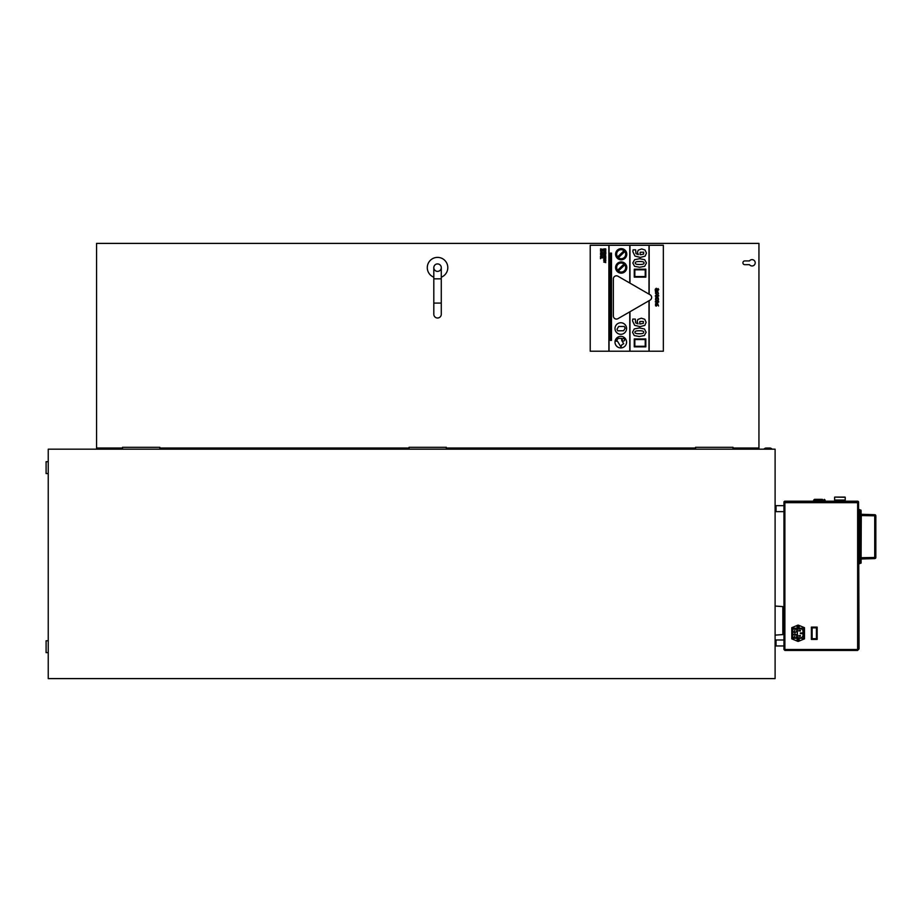 <?xml version="1.0" encoding="UTF-8"?>
<svg xmlns="http://www.w3.org/2000/svg" width="922" height="922" viewBox="0 0 922 922"><rect width="100%" height="100%" fill="white"/><g stroke="black" fill="none" stroke-linecap="round" stroke-linejoin="round"><path stroke-width="1.38" d="M775.102 635.131L782.836 634.578L782.836 606.595L775.102 606.042M750.773 449.175L750.773 448.023M752.79 448.023L752.79 449.175M755.026 449.175L755.026 448.023M639.326 333.729C636.261 333.764 634.797 333.268 634.935 332.243C634.809 331.217 636.261 330.721 639.315 330.756C642.404 330.721 643.867 331.217 643.706 332.243C643.867 333.268 642.404 333.764 639.326 333.729M632.527 332.243L634.244 335.55L639.326 336.518L644.351 335.55L646.126 332.243L644.409 328.947L639.326 327.967L634.255 328.947L632.527 332.243M640.548 323.91L639.73 323.887L639.856 321.49L643.372 321.444L643.372 323.322L640.548 323.91M632.55 320.937L634.636 325.316L640.064 326.653L644.824 325.385L646.126 322.366L644.766 319.312L641.378 318.182L637.886 319.427L637.148 321.478L638.047 323.864L635.638 322.884L635.327 319.093L632.769 319.093L632.55 320.937M639.649 264.476C636.583 264.51 635.12 264.015 635.258 262.989C635.12 261.975 636.583 261.479 639.638 261.514C642.715 261.479 644.178 261.975 644.029 262.989C644.178 264.026 642.715 264.522 639.649 264.476M632.838 262.989L634.555 266.308L639.649 267.265L644.674 266.308L646.437 262.989L644.72 259.704L639.649 258.713L634.578 259.693L632.838 262.989M640.859 254.656L640.041 254.633L640.168 252.248L643.683 252.19L643.683 254.069L640.859 254.656M632.861 251.683L634.947 256.062L640.375 257.411L645.135 256.132L646.437 253.124L645.077 250.058L641.7 248.928L638.208 250.173L637.459 252.236L638.358 254.61L635.949 253.642L635.65 249.839L633.08 249.839L632.861 251.683M602.527 256.639L600.499 256.328L600.499 257.411L600.844 256.639L602.527 256.639M601.305 255.578L602.066 255.371L601.305 255.578M600.96 255.682L602.55 255.21L600.499 254.61L600.96 255.682M602.204 252.029L600.499 252.801L602.55 253.25L602.204 252.029M601.524 250.726L602.227 251.153L601.524 251.579L600.81 251.153L601.524 250.726M602.504 250.819L600.464 251.153L601.513 251.902L602.504 250.819M605.777 261.168L603.726 262.044L605.777 262.609L604.959 261.894L605.777 261.168M605.777 258.529L603.726 258.229L605.062 258.517L603.726 259.451L605.777 259.451L604.406 259.163L605.777 258.529M604.82 256.512L604.048 255.832L604.774 255.394L605.212 256.489L605.812 255.832L604.751 255.071L603.691 255.855L604.82 256.512M605.777 254.23L605.777 253.573L603.726 253.573L604.578 253.884L603.726 254.956L605.777 254.23M605.777 250.819L603.726 250.346L605.339 250.646L603.726 250.945L605.339 251.545L603.726 251.833L605.777 251.833L604.383 251.095L605.777 250.819M656.176 303.695L655.542 303.695L655.554 305.781L656.303 306.116L657.824 304.283L658.527 306L657.743 303.707L655.842 305.343L656.176 303.695M657.017 302.739L655.726 301.817L657.017 300.906L658.296 301.817L657.017 302.739M657.017 300.318L655.242 301.817L657.017 303.315L658.792 301.817L657.017 300.318M656.176 291.525L655.542 291.525L655.554 293.611L656.303 293.945L657.824 292.113L658.527 293.83L657.743 291.536L655.842 293.173L656.176 291.525M656.164 290.372L656.349 288.84L657.098 290.372L656.164 290.372M655.242 289.278L655.335 290.937L657.628 290.937L658.769 289.554L658.043 288.528L657.547 290.372L656.303 288.263L655.242 289.278M617.44 341.175L620.979 346.937L621.831 344.805L623.71 343.745L621.751 340.552L621.751 338.443L618.236 338.316L616.103 341.186L617.44 341.175M650.102 294.775L617.971 276.231A3.077 3.077 0 0 0 613.361 278.882L613.361 315.992A3.077 3.077 0 0 0 617.971 318.655L650.102 300.099A3.077 3.077 0 0 0 650.102 294.775M645.227 346.28L634.832 346.28L634.832 339.538L645.227 339.538L645.227 346.28M634.255 346.868L645.803 346.868L645.803 338.95L634.255 338.95L634.255 346.868M645.227 276.542L634.843 276.542L634.843 269.8L645.227 269.8L645.227 276.542M634.255 277.13L645.815 277.13L645.815 269.212L634.255 269.212L634.255 277.13M610.364 340.391L611.493 340.391L611.493 253.101L610.364 253.101L610.364 340.391M623.376 341.048A1.256 1.256 0 0 0 624.459 339.158A1.256 1.256 0 0 0 622.281 339.158A1.256 1.256 0 0 0 623.376 341.048M617.002 329.258L617.74 330.825L623.618 330.744L625.162 328.163L624.309 326.492L618.65 326.492L617.002 329.258M657.386 296.596L657.386 294.821L658.32 295.766L657.386 296.596M658.792 295.801L656.994 294.245L655.254 295.939L656.153 297.08L655.749 295.927L656.96 294.821L657.259 297.138L658.792 295.801M657.006 297.483L655.692 297.921L655.519 300.042L657.006 298.071L658.515 300.042L658.308 297.921L657.006 297.483M605.777 250.058L605.777 248.917L603.726 248.917L603.726 250.093L604.071 249.228L604.625 250L605.431 249.228L605.777 250.058M605.777 253.285L605.777 252.144L603.726 252.144L603.726 253.308L604.071 252.455L604.625 253.227L605.431 252.455L605.777 253.285M605.777 257.941L605.777 256.8L603.726 256.8L603.726 257.964L604.071 257.1L604.625 257.883L605.431 257.1L605.777 257.941M603.691 260.419L604.348 261.064L604.763 260.039L605.212 261.064L605.812 260.442L604.728 259.727L603.691 260.419M602.55 249.228L600.499 248.928L601.836 249.217L600.499 250.15L602.55 250.15L601.179 249.862L602.55 249.228M602.55 254.507L602.55 253.458L600.499 253.458L602.55 254.507M602.527 257.941L600.499 257.63L600.499 258.713L600.844 257.941L602.527 257.941M649.169 351.213L663.344 351.213L663.344 245.264L590.218 245.264L590.218 351.213L649.169 351.213L649.169 300.641M620.794 334.306A5.786 5.786 0 0 0 625.796 325.639A5.786 5.786 0 0 0 615.781 325.639A5.786 5.786 0 0 0 620.794 334.306M617.59 256.892A4.472 4.472 0 0 1 624.01 250.738L617.59 256.892M624.782 251.545A4.472 4.472 0 0 1 618.374 257.699L624.782 251.545M621.186 259.808A5.601 5.601 0 0 0 626.038 251.418A5.601 5.601 0 0 0 616.345 251.418A5.601 5.601 0 0 0 621.186 259.808M648.984 300.745L648.984 351.213M629.772 311.843L629.772 351.213M629.957 351.213L629.957 311.74M629.957 283.146L629.957 245.264M629.772 245.264L629.772 283.042M649.169 294.233L649.169 245.264M648.984 245.264L648.984 294.13M609.062 351.213L609.062 245.264M608.877 245.264L608.877 351.213M617.59 270.215A4.472 4.472 0 0 1 624.01 264.061L617.59 270.215M624.782 264.868A4.472 4.472 0 0 1 618.374 271.022L624.782 264.868M621.186 273.143A5.601 5.601 0 0 0 626.038 264.741A5.601 5.601 0 0 0 616.345 264.741A5.601 5.601 0 0 0 621.186 273.143M620.794 347.928A5.786 5.786 0 0 0 625.796 339.25A5.786 5.786 0 0 0 615.781 339.25A5.786 5.786 0 0 0 620.794 347.928M861.09 511.18L861.09 557.706L861.275 515.582L875.831 515.824L875.831 557.476A1.118 1.118 0 0 1 874.724 558.594L874.724 557.476L875.831 557.476M875.831 517.991L875.9 516.954M859.972 561.533L861.09 561.337L861.09 563.065L861.09 557.729L861.09 559.009L874.724 558.594M859.039 557.914L859.788 557.914L859.972 515.386L860.157 560.818M859.972 515.386L859.972 509.797M861.09 560.242L859.972 560.83L860.56 538.506M859.972 511.168L860.56 534.783M859.039 563.688L859.972 563.492M859.972 512.459L860.56 515.571L861.275 515.582L861.09 514.28L874.724 514.695L874.724 557.476L861.275 557.706M861.09 514.28L874.724 514.695A1.118 1.118 0 0 1 875.831 515.824M859.039 509.601L859.788 509.612L859.788 515.386L859.039 515.386M859.972 511.768L861.09 511.952M860.56 560.795L861.275 515.571M859.972 538.702L861.09 538.436M860.157 538.506L860.157 534.783L861.09 534.852M783.954 503.066L783.954 502.133A0.934 0.934 0 0 1 784.887 501.211L857.633 501.211A0.934 0.934 0 0 1 858.566 502.133L858.566 503.066L856.711 502.674L856.711 501.741L785.821 501.741L785.821 502.674L783.954 503.066L783.954 649.169L784.887 649.503L784.887 650.425L783.954 649.503L783.954 648.546M859.039 648.938L858.566 502.697M775.736 644.57L775.102 643.994L775.736 641.216M776.036 640.951L776.036 644.835M775.736 510.419L775.102 509.843L775.736 507.065M776.036 506.8L776.036 510.684M783.493 511.652L776.036 511.652L776.036 505.682L783.493 505.682M783.493 639.983L776.036 639.983L776.036 645.953L783.493 645.953M822.389 499.344L814.483 499.344L822.389 499.344M834.617 497.269L834.617 500.081L845.22 500.081L845.22 497.269L834.79 497.085L845.22 497.269M784.426 502.721L783.954 502.133M858.566 502.133L858.105 502.721M783.954 502.467L784.887 501.672L857.633 501.672L858.566 502.467M785.821 502.133L784.426 502.467M858.105 502.467L856.711 502.133M858.566 648.546L857.633 650.425L858.566 649.169L858.566 503.066M798.129 627.191A0.634 0.634 0 0 0 798.775 626.557A0.634 0.634 0 0 0 798.129 625.923A0.634 0.634 0 0 0 797.495 626.557A0.634 0.634 0 0 0 798.129 627.191L798.129 627.675A1.118 1.118 0 0 1 797.011 626.557A1.118 1.118 0 0 1 798.129 625.439A1.118 1.118 0 0 1 799.259 626.557A1.118 1.118 0 0 1 798.129 627.675M798.129 640.617A0.634 0.634 0 0 0 798.775 639.983A0.634 0.634 0 0 0 798.129 639.349A0.634 0.634 0 0 0 797.495 639.983A0.634 0.634 0 0 0 798.129 640.617L798.129 641.101A1.118 1.118 0 0 1 797.011 639.983A1.118 1.118 0 0 1 798.129 638.865A1.118 1.118 0 0 1 799.259 639.983A1.118 1.118 0 0 1 798.129 641.101M811.383 633.08L811.383 627.11L817.157 627.11L817.157 633.08L816.419 633.08L816.419 627.859L812.121 627.859L812.121 633.08L811.383 633.08M817.157 633.46L817.157 639.43L811.383 639.43L811.383 633.46L812.121 633.46L812.121 638.681L816.419 638.681L816.419 633.46L817.157 633.46M783.954 649.503L784.887 649.964M857.633 649.964L858.566 649.503M857.633 650.425L784.887 650.425M783.954 502.697L783.954 648.938M797.853 625.174A0.749 0.749 0 0 1 798.417 625.174L804.48 627.675L804.48 638.865L798.417 641.355A0.749 0.749 0 0 1 797.853 641.355L791.791 638.865L791.791 627.675L797.853 625.174M800.688 633.08L801.552 633.46L800.377 632.895L800.377 633.644L801.552 633.46M799.305 635.696L800.054 636.065L798.878 635.512L798.878 636.249L800.054 636.065M799.201 630.475L800.054 630.844L798.878 630.279L798.878 631.028L800.054 630.844M794.545 637.39L795.006 634.739L794.545 637.39M801.552 633.08L800.377 632.895M801.863 633.644L801.863 632.895M800.054 635.696L798.878 635.512M800.377 636.249L800.377 635.512M800.054 630.475L798.878 630.279M800.377 631.028L800.377 630.279M794.776 634.106A1.959 1.959 0 0 1 796.735 636.065A1.959 1.959 0 0 1 794.776 638.024A1.959 1.959 0 0 1 792.816 636.065A1.959 1.959 0 0 1 794.776 634.106M794.545 631.801L795.006 629.15L794.545 631.801M794.776 632.434A1.959 1.959 0 0 0 796.735 630.475A1.959 1.959 0 0 0 794.776 628.516A1.959 1.959 0 0 0 792.816 630.475A1.959 1.959 0 0 0 794.776 632.434M802.981 630.279L802.981 636.249L801.495 637.747L797.392 637.747L797.392 628.792L801.495 628.792L802.981 630.279M794.776 638.116A2.051 2.051 0 0 0 796.827 636.065A2.051 2.051 0 0 0 794.776 634.013A2.051 2.051 0 0 0 792.724 636.065A2.051 2.051 0 0 0 794.776 638.116M794.776 632.527A2.051 2.051 0 0 0 796.827 630.475A2.051 2.051 0 0 0 794.776 628.424A2.051 2.051 0 0 0 792.724 630.475A2.051 2.051 0 0 0 794.776 632.527M792.54 628.228L792.54 638.301L803.73 638.301L803.73 628.228L792.54 628.228M775.102 449.175L775.102 678.604L48.232 678.604L48.232 449.175L775.102 449.175M763.912 449.175L765.029 449.095M770.999 449.095L772.117 449.175M763.912 449.095L765.029 448.276L770.999 448.276L772.117 449.095M765.029 449.175L765.663 448.046L770.354 448.046L770.999 449.175M695.545 449.175L695.545 447.308L733.013 447.308L733.013 449.175M159.829 449.175L159.829 447.308L122.522 447.308L122.522 449.175M409.034 448.023L159.829 448.023M409.034 449.118L446.34 449.118L446.34 447.308L409.034 447.308L409.034 449.175M695.545 448.023L446.34 448.023M122.522 448.023L96.568 448.023L96.568 243.396L758.944 243.396L758.944 448.023L733.013 448.023M437.547 271.379A3.734 3.734 0 0 1 434.32 265.778A3.734 3.734 0 0 1 440.774 265.778A3.734 3.734 0 0 1 437.547 271.379M441.281 314.275A3.734 3.734 0 0 1 437.547 318.009A3.734 3.734 0 0 1 433.813 314.275A3.734 3.734 0 0 0 437.547 318.009A3.734 3.734 0 0 0 441.281 314.275L441.281 303.084L433.813 303.084L433.813 314.275M441.281 267.645L441.281 267.645A3.734 3.734 0 0 0 437.547 263.911A3.734 3.734 0 0 0 433.813 267.645L433.813 267.645A3.734 3.734 0 0 1 437.547 263.911A3.734 3.734 0 0 1 441.281 267.645L441.281 278.836L433.813 278.836L433.813 303.084M441.281 277.199A10.257 10.257 0 0 0 445.729 261.456A10.257 10.257 0 0 0 429.364 261.456A10.257 10.257 0 0 0 433.813 277.199M749.471 264.66A3.169 3.169 0 0 0 754.161 265.156A3.169 3.169 0 0 0 754.161 260.442A3.169 3.169 0 0 0 749.471 260.926L744.769 260.926A1.867 1.867 0 0 0 742.902 262.793A1.867 1.867 0 0 0 744.769 264.66L749.471 264.66M48.232 652.626L46.1 652.626L46.1 640.767L48.232 640.767M48.232 473.562L46.1 473.562L46.1 461.703L48.232 461.703M749.425 448.023L749.425 449.175M747.558 449.175L747.558 448.023M860.157 563.146L861.021 563.135L861.01 560.518M860.157 512.471L859.972 509.958M860.157 510.143L861.021 510.154L861.01 512.77M859.972 557.914L859.788 563.676M861.021 534.783L861.021 538.506M814.483 499.344L813.734 500.012L825.063 500.012L824.326 499.344M784.887 502.133L784.887 649.503L857.633 649.503L857.633 502.133M856.711 502.674L785.821 502.674M783.493 607.16L782.836 607.16M783.493 634.013L782.836 634.013M813.734 500.012L813.619 501.211M825.063 500.012L825.178 501.211M844.955 501.211L844.955 500.081M834.883 501.211L834.883 500.081M845.048 497.085L834.79 497.085M441.281 278.836L441.281 303.084M433.813 278.836L433.813 267.645M159.829 447.308L122.522 447.308M733.013 447.308L695.545 447.308M446.34 447.308L409.034 447.308"/></g></svg>
